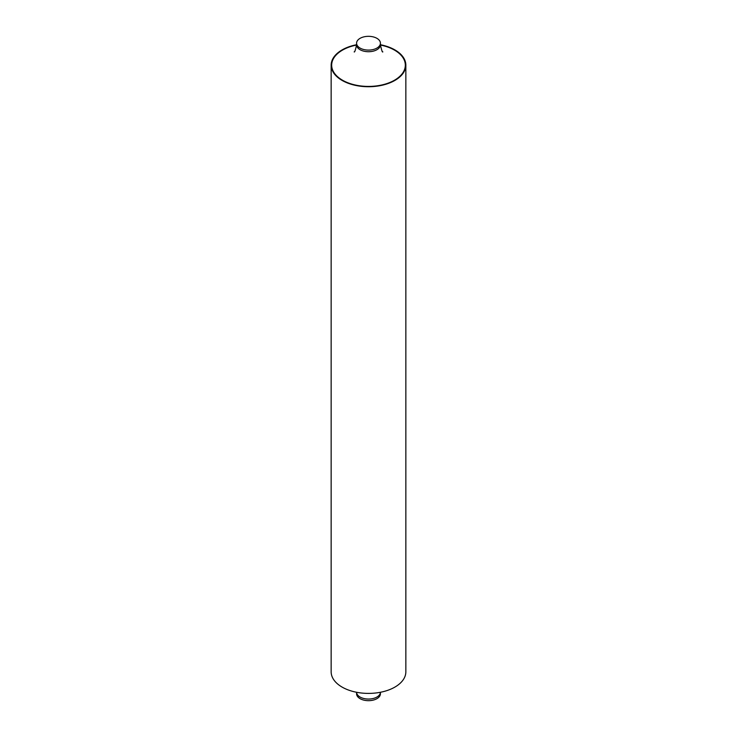 <?xml version="1.0" encoding="UTF-8"?>
<svg xmlns="http://www.w3.org/2000/svg" width="737" height="737" viewBox="0 0 737 737"><rect width="100%" height="100%" fill="white"/><g stroke="black" fill="none" stroke-linecap="round" stroke-linejoin="round"><path stroke-width="1.11" d="M376.929 38.342A11.921 6.882 0 0 0 363.94 36.85A11.921 6.882 0 0 0 356.579 43.207A11.921 6.882 0 0 0 360.071 48.071A11.921 6.882 0 0 0 373.06 49.563A11.921 6.882 0 0 0 380.421 43.207A11.921 6.882 0 0 0 376.929 38.342M360.071 698.658A11.921 6.882 0 0 0 373.06 700.15A11.921 6.882 0 0 0 380.421 693.793L380.421 692.273A11.921 6.882 180 0 1 372.977 698.547A11.921 6.882 180 0 1 360.071 697.036A11.921 6.882 180 0 1 356.588 692.273L356.579 693.793A11.921 6.882 0 0 0 360.071 698.658M356.579 44.727A37.347 21.566 0 0 0 331.153 65.16A37.347 21.566 0 0 0 342.088 80.416A37.347 21.566 0 0 0 382.798 85.087A37.347 21.566 0 0 0 405.847 65.16A37.347 21.566 0 0 0 394.912 49.913A37.347 21.566 0 0 0 380.421 44.727M405.847 65.16L405.847 671.84A37.347 21.566 180 0 1 382.798 691.757A37.347 21.566 180 0 1 342.088 687.087A37.347 21.566 180 0 1 331.153 671.84L331.153 65.16M380.421 45.049A36.813 21.253 180 0 1 394.535 50.134A36.813 21.253 180 0 1 394.535 80.195A36.813 21.253 180 0 1 342.465 80.195A36.813 21.253 180 0 1 356.579 45.049M382.079 51.369L382.835 51.866C382.42 52.631 381.609 50.291 380.421 44.837A11.921 6.882 180 0 1 373.06 51.194A11.921 6.882 180 0 1 360.071 49.701A11.921 6.882 180 0 1 356.579 44.837L356.579 43.207M380.421 44.837L380.421 43.207M354.165 51.866C354.608 52.576 355.418 50.236 356.579 44.837"/></g></svg>
